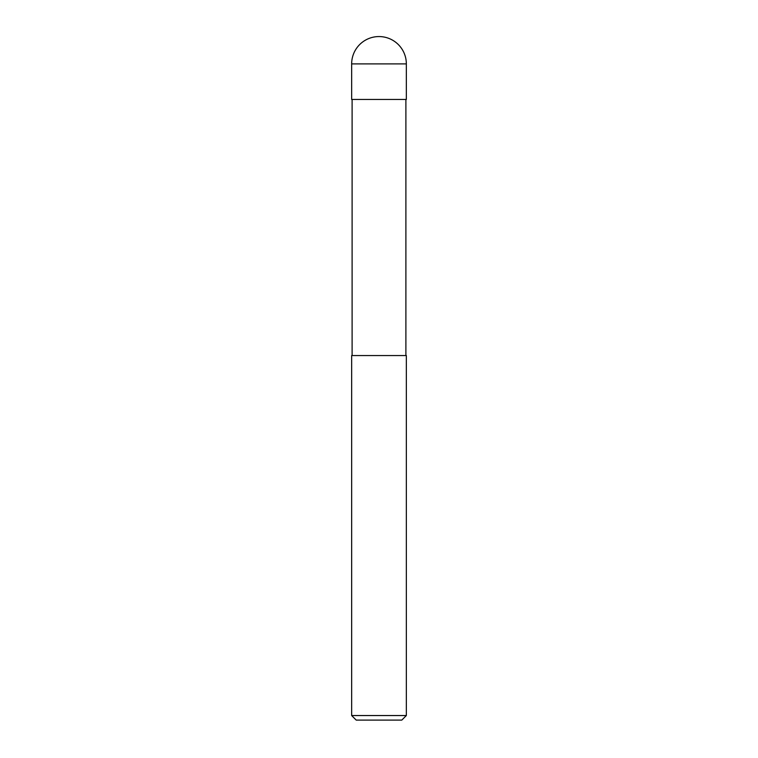 <?xml version="1.0" encoding="UTF-8"?>
<svg xmlns="http://www.w3.org/2000/svg" width="758" height="758" viewBox="0 0 758 758"><rect width="100%" height="100%" fill="white"/><g stroke="black" fill="none" stroke-linecap="round" stroke-linejoin="round"><path stroke-width="1.14" d="M351.655 63.899A27.345 27.345 0 0 1 379 36.564A27.345 27.345 0 0 1 406.345 63.899L351.655 63.899L351.655 99.45L406.345 99.45L406.345 63.899M379 715.543L406.345 715.543L406.345 355.549L351.655 355.549L351.655 715.543L379 715.543M351.655 715.543L356.213 720.1L401.787 720.1L406.345 715.543M405.89 355.549L405.89 99.45M352.11 355.549L352.11 99.45"/></g></svg>
